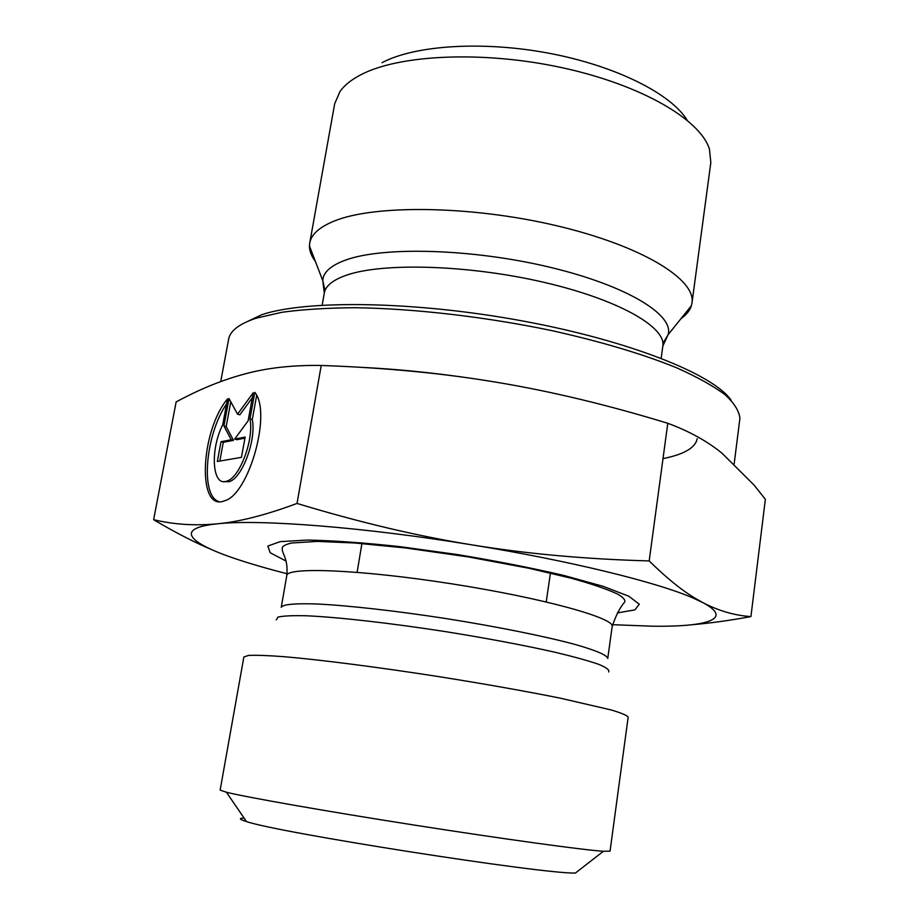 <?xml version="1.0" encoding="UTF-8"?>
<svg xmlns="http://www.w3.org/2000/svg" width="919" height="919" viewBox="0 0 919 919"><rect width="100%" height="100%" fill="white"/><g stroke="black" fill="none" stroke-linecap="round" stroke-linejoin="round"><path stroke-width="1.38" d="M254.804 392.356C272.035 412.505 248.865 495.054 224.339 500.855C196.827 512.308 200.319 431.16 227.533 398.892L222.743 424.716C209.865 449.896 212.163 487.231 226.809 481.131C239.744 477.869 254.195 439.271 249.957 418.938L254.804 392.356M226.591 403.969C205.442 434.124 200.043 496.099 218.848 501.567M256.642 395.538L252.265 419.581C256.527 439.902 242.076 478.454 229.118 481.705L223.65 481.602M249.957 418.938L252.265 419.581M245.155 437.053L241.444 457.352L217.355 461.476L221.008 441.717L231.197 439.753L223.926 425.968L229.003 398.547L237.55 414.182L253.242 392.723L248.107 420.879L234.644 439.087L245.155 437.053M244.948 438.156L236.953 439.696L234.644 439.087M252.323 397.778L239.836 414.814L237.55 414.182M230.772 401.787L226.189 426.577L233.483 440.362L223.283 442.315L219.825 461.062M223.926 425.968L226.189 426.577M231.197 439.753L233.483 440.362M221.008 441.717L223.283 442.315M731.156 400.27C713.868 374.665 630.4 340.88 522.888 321.018C415.445 301.076 306.452 299.674 261.777 314.689L242.673 323.775M220.721 381.58L228.797 338.387C230.715 330.335 239.916 323.58 256.401 318.123L281.961 312.276C302.914 309.416 327.428 307.899 355.527 307.727C414.124 308.554 485.473 316.779 551.63 330.576C601.164 341.615 642.955 354.068 676.993 367.945C697.337 377.066 713.374 386.003 725.125 394.756C734.327 403.257 739.255 411.138 739.898 418.421L734.166 463.819M315.378 261.375C311.392 256.079 309.416 250.921 309.439 245.901L309.714 243.11C311.231 234.414 319.456 227.039 334.378 220.997C374.826 204.443 471.723 205.58 556.834 225.787C642.117 245.89 696.131 279.479 691.984 302.971L691.387 305.705C689.882 310.496 686.413 314.803 681.002 318.629M309.714 243.11L334.688 103.698L340.064 91.372C344.384 85.364 351.081 79.942 360.168 75.128C398.134 54.612 482.705 50.442 561.968 67.673C641.301 84.824 700.508 119.631 709.468 149.211L710.824 162.594L691.984 302.971M687.102 120.125C671.077 93.841 616.086 65.996 549.47 53.336C482.889 40.654 414.653 45.226 382.04 62.699M750.926 616.603L765.366 499.304L754.108 485.129L722.058 453.262C707.262 441.177 689.17 431.183 667.78 423.291C607.769 404.934 550.895 391.299 497.156 382.361C443.486 373.321 384.843 367.68 321.225 365.463C292.587 365.038 267.165 367.864 244.959 373.918C224.362 379.409 203.547 387.623 182.513 398.559L176.138 401.902L153.634 519.706C174.001 524.565 195.265 525.932 217.412 523.807L218.354 523.704C239.974 521.647 266.2 514.893 297.032 503.44C358.847 522.199 417.157 536.007 471.964 544.875C526.782 553.847 585.862 559.189 649.182 560.923C666.091 577.546 681.174 589.849 694.419 597.821L702.851 602.623C718.658 610.836 734.683 615.5 750.926 616.603C729.318 620.543 709.859 623.231 692.558 624.667M361.087 367.347C403.74 369.404 449.092 374.401 497.156 382.361M667.78 423.291L649.182 560.923M321.225 365.463L297.032 503.44M212.369 549.93C194.897 542.601 175.322 532.526 153.634 519.706M612.491 624.69L652.685 626.218C707.481 626.93 733.821 618.958 702.851 602.623L693.19 598.074C657.522 582.37 570.102 560.762 471.964 544.875C364.59 527.23 260.33 519.201 218.354 523.715L217.412 523.807C173.863 528.184 188.269 542.968 235.884 558.89C250.531 563.807 267.59 568.758 287.05 573.732M243.868 656.97L248.567 655.419C255.93 655.04 267.82 655.477 284.247 656.706C320.547 659.819 377.468 667.091 437.674 676.453C483.727 683.77 524.542 691.008 560.119 698.13L611.353 709.996C621.543 713.064 627.137 715.453 628.159 717.142L610.055 851.155L603.381 851.281C583.174 849.972 503.876 839.104 414.4 825.09C324.924 811.086 246.097 797.187 226.453 792.258L220.146 790.099L243.868 656.97M244.075 818.082C238.515 818.22 239.296 819.369 246.43 821.529C277.343 832.557 542.612 874.095 575.409 873.05L603.381 851.281M663.013 458.615C684.046 454.4 695.442 447.771 697.188 438.719M663.828 341.857L668.079 334.723C674.385 314.976 626.976 285.602 549.78 267.222C472.757 248.739 383.441 246.292 345.866 259.985C330.806 265.453 323.109 272.334 322.764 280.64L324.304 293.035C325.556 285.809 333.057 279.824 346.796 275.08C383.154 262.455 468.46 264.867 543.209 282.156C618.119 299.376 666.229 327.026 662.829 346.038L661.163 358.249M309.439 245.901L322.764 280.64L324.625 288.738M276.297 619.934L277.883 617.12C283.029 615.879 292.598 615.431 306.59 615.787C337.985 617.177 389.736 623.002 444.716 631.502C486.817 638.257 523.669 645.184 555.271 652.295C573.938 656.763 588.447 660.784 598.774 664.357C606.483 667.573 609.768 670.112 608.608 671.973M607.758 658.452C607.137 655.178 596.328 650.537 575.328 644.518C545.185 636.373 497.547 626.747 446.726 618.682C395.871 610.825 347.554 605.426 316.377 603.967C294.539 603.278 282.834 604.392 281.237 607.321L286.785 575.593C286.475 566.701 361.224 569.608 452.171 583.898C543.129 598.085 615.179 618.177 612.169 626.54L607.758 658.452M617.407 612.916L634.926 609.86L639.268 604.231L628.849 596.236L603.278 586.368L563.749 575.42C531.274 567.873 495.628 560.889 456.777 554.467L399.903 546.644C363.706 542.75 332.919 540.556 307.543 540.062L280.169 541.636L267.82 546.07L270.22 552.756L285.97 561.015M226.809 481.131L229.118 481.705M324.304 293.035L322.167 305.165M691.387 305.705L668.079 334.723L662.829 346.038M546.231 601.911L550.55 572.296M357.112 572.284L362.052 542.773M693.19 598.074L694.419 597.821M286.785 575.593C288.566 558.407 281.444 553.376 282.317 548.241C282.087 546.288 285.166 544.542 291.553 543.014L317.365 541.406L355.067 543.014L405.796 547.988L468.552 556.96L529.321 568.344L571.308 578.246C591.388 583.795 606.885 589.102 617.786 594.168C623.071 597.316 625.402 599.889 624.794 601.876C619.969 607.47 615.764 615.696 612.169 626.54M246.43 821.529L226.453 792.258"/></g></svg>
